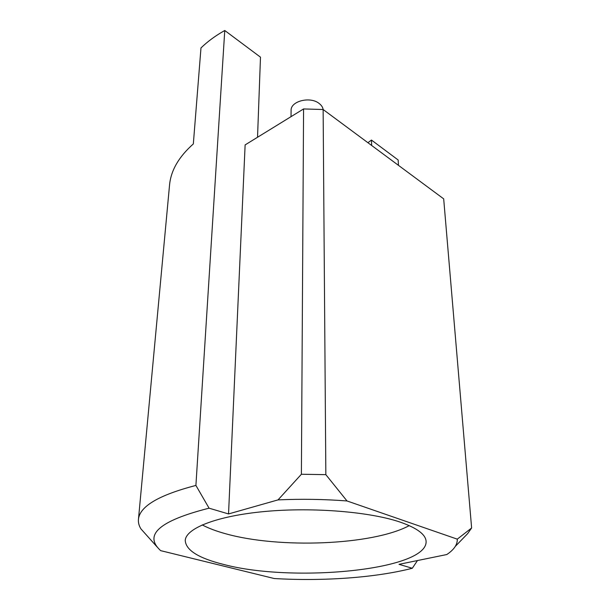 <?xml version="1.0" encoding="UTF-8"?>
<svg xmlns="http://www.w3.org/2000/svg" width="610" height="610" viewBox="0 0 610 610"><rect width="100%" height="100%" fill="white"/><g stroke="black" fill="none" stroke-linecap="round" stroke-linejoin="round"><path stroke-width="0.91" d="M347.014 500.962C324.291 499.209 301.302 498.85 278.038 499.887L228.537 513.94L209.077 508.183C159.484 520.757 143.35 534.909 160.666 550.647L274.218 578.524C322.652 581.414 375.386 577.777 412.299 568.261L399.016 564.334L446.787 554.536C454.008 549.74 457.5 544.608 457.279 539.149L347.014 500.962L325.847 474.656L323.132 109.518C322.789 107.238 321.44 105.21 319.129 103.448C310.177 96.113 290.497 101.153 291.1 110.463L291.016 116.662M223.87 564.502C198.761 558.272 185.89 550.273 185.249 540.529C185.684 528.39 216.68 515.9 265.098 511.47C313.41 507.001 370.91 511.882 400.869 522.351C417.278 528.207 425.688 534.543 426.1 541.367C427.564 570.258 293.075 582.908 223.87 564.502M202.207 524.897C208.46 528.214 216.154 531.135 225.296 533.659C278.77 548.87 372.527 545.332 409.249 525.622M138.439 519.461C139.591 506.437 158.752 495.091 195.909 485.43L224.762 30.5C215.574 35.647 207.652 41.457 200.98 47.931L193.332 143.937C178.776 156.823 170.846 170.564 169.534 185.158L138.439 519.461C138.165 522.694 139.011 525.858 140.986 528.954L157.258 547.132M371.665 145.493L371.452 140.048L398.162 159.995L398.467 165.348M228.537 513.94L245.129 144.898L303.574 108.938L301.393 474.252L325.847 474.656M455.304 546.385L467.634 533.651L471.621 527.993L443.683 198.86L323.132 109.518L303.574 108.938M417.461 560.552L412.299 568.261M371.452 140.048L367.914 142.709M209.077 508.183L195.909 485.43M301.393 474.252L278.038 499.887M471.621 527.993L457.279 539.149M257.534 137.258L260.485 57.172L224.762 30.5"/></g></svg>
